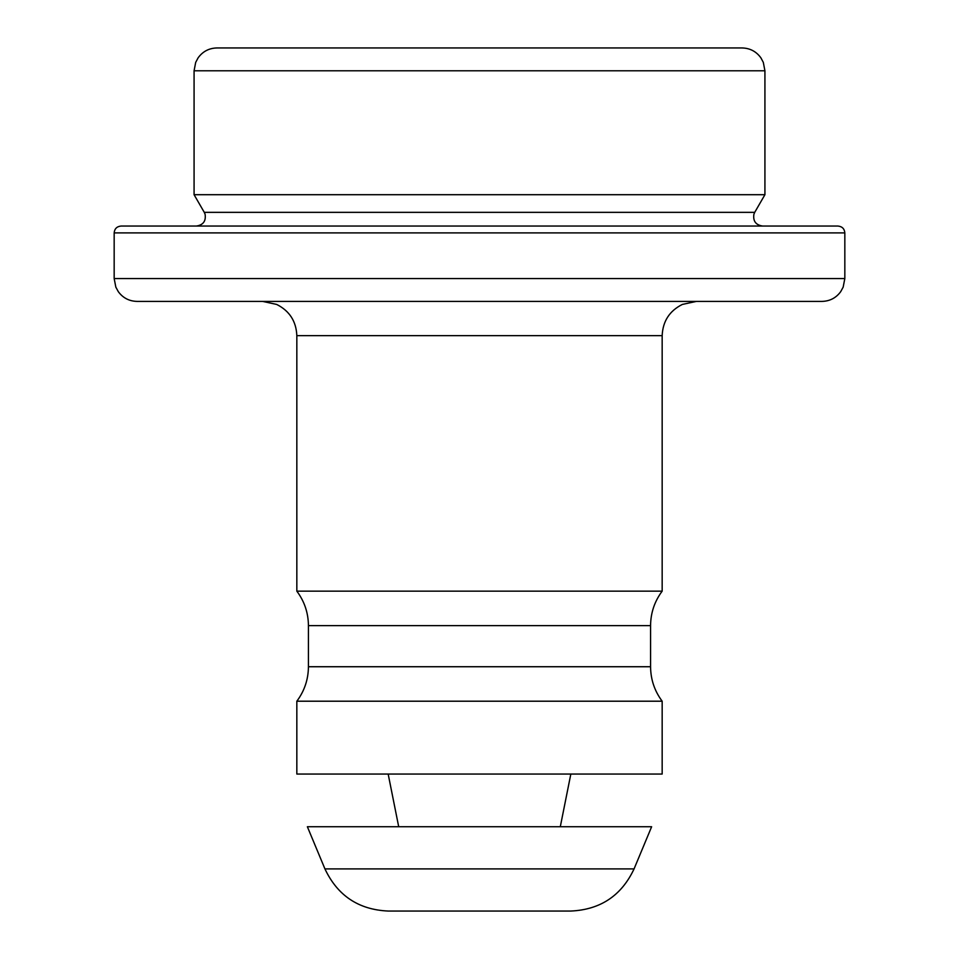<?xml version="1.0" encoding="UTF-8"?>
<svg xmlns="http://www.w3.org/2000/svg" width="959" height="959" viewBox="0 0 959 959"><rect width="100%" height="100%" fill="white"/><g stroke="black" fill="none" stroke-linecap="round" stroke-linejoin="round"><path stroke-width="1.44" d="M296.834 335.65L662.166 335.65L662.166 591.152L296.834 591.152L296.834 335.65C296.223 321.301 289.51 310.896 276.683 304.435L262.586 301.402L428.122 301.402M844.831 278.566L114.169 278.566L115.835 287.137L118.317 291.692C122.968 297.961 129.201 301.198 137.005 301.402L821.995 301.402C829.799 301.198 836.032 297.961 840.683 291.692L843.165 287.137L844.831 278.566L844.831 232.905C844.459 228.781 842.182 226.492 837.986 226.048L121.014 226.048C116.818 226.492 114.541 228.781 114.169 232.905L844.831 232.905M662.166 701.209L662.166 774.045L296.834 774.045L296.834 701.209L662.166 701.209C654.553 690.983 650.681 679.487 650.574 666.733L650.574 625.628L308.426 625.628C308.318 612.885 304.447 601.389 296.834 591.152M324.933 868.902L307.371 826.742L651.629 826.742L634.067 868.902C621.468 895.658 600.382 909.707 570.833 911.05L388.167 911.05C358.618 909.707 337.532 895.658 324.933 868.902L634.067 868.902M762.633 226.048C755.812 225.029 752.899 221.097 753.894 214.277L754.721 212.347L204.279 212.347L194.078 194.701L764.922 194.701L764.922 70.786L763.316 62.383L760.871 57.804C756.219 51.438 749.962 48.154 742.086 47.95L216.914 47.95C209.038 48.154 202.781 51.438 198.129 57.804L195.684 62.383L194.078 70.786L764.922 70.786M296.834 701.209C304.447 690.983 308.318 679.487 308.426 666.733L650.574 666.733M662.166 335.65C662.777 321.301 669.49 310.896 682.317 304.435L696.414 301.402M662.166 591.152C654.553 601.389 650.681 612.885 650.574 625.628M308.426 666.733L308.426 625.628M388.167 774.045L398.704 826.742M560.296 826.742L570.833 774.045M114.169 278.566L114.169 232.905M204.279 212.347L205.106 214.277C206.101 221.097 203.188 225.029 196.367 226.048M754.721 212.347L764.922 194.701M194.078 194.701L194.078 70.786"/></g></svg>
